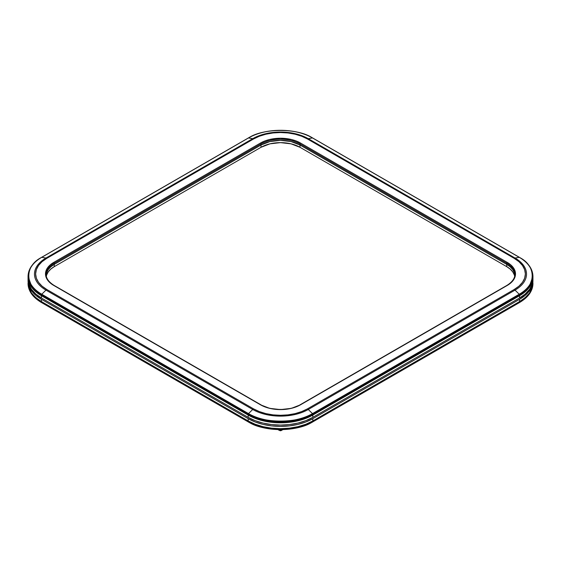 <?xml version="1.0" encoding="UTF-8"?>
<svg xmlns="http://www.w3.org/2000/svg" width="561" height="561" viewBox="0 0 561 561"><rect width="100%" height="100%" fill="white"/><g stroke="black" fill="none" stroke-linecap="round" stroke-linejoin="round"><path stroke-width="0.84" d="M46.191 275.626L46.191 274.49A27.566 15.911 180 0 1 54.263 263.235A0.701 0.4 -120 0 0 53.772 262.38A28.26 16.318 0 0 0 53.772 285.458L260.514 404.818L269.687 408.352L280.5 409.593L291.313 408.352L300.486 404.818L507.228 285.458L510.741 282.982L513.357 280.163L514.963 277.099L515.503 273.915L514.963 270.732L513.357 267.674L510.741 264.855L507.228 262.38L300.486 143.02L296.201 140.986L291.313 139.479L280.5 138.237L269.687 139.479L264.799 140.986L260.514 143.02L53.772 262.38L50.259 264.855L47.643 267.674L46.037 270.732L45.497 273.915L46.037 277.099L47.643 280.163L50.259 282.982L53.772 285.458A0.701 0.4 -60 0 1 54.122 285.423C46.64 280.738 46.072 276.285 46.191 274.49A27.566 15.911 180 0 1 54.263 263.235L54.263 264.371A27.566 15.911 0 0 0 46.212 275.051A27.566 15.911 180 0 1 54.263 264.371L261.012 145.011L261.012 143.875L54.263 263.235L54.263 264.371L261.012 145.011L261.012 143.875A27.566 15.911 180 0 1 299.988 143.875L299.988 145.011A27.566 15.911 0 0 0 261.012 145.011L269.953 141.561L280.5 140.348L291.047 141.561L299.988 145.011L506.737 264.371L506.737 263.235L299.988 143.875L299.988 145.011L506.737 264.371L506.737 263.235A27.566 15.911 180 0 1 514.809 274.49L514.809 275.626M45.974 290.114A39.291 22.685 180 0 1 45.974 258.039L41.766 257.31A45.238 26.122 0 0 0 41.766 294.245L45.974 290.114L252.716 409.481L248.509 413.611A45.238 26.122 0 0 0 312.491 413.611L519.234 294.245A45.238 26.122 0 0 0 519.234 257.31L312.491 137.95A45.238 26.122 0 0 0 248.509 137.95L41.766 257.31L45.974 258.039L252.716 138.679L248.509 137.95L252.716 138.679A39.291 22.685 180 0 1 308.284 138.679L312.491 137.95L308.284 138.679L515.026 258.039L519.234 257.31L515.026 258.039A39.291 22.685 180 0 1 515.026 290.114L519.234 294.245L515.026 290.114L308.284 409.481L312.491 413.611L308.284 409.481A39.291 22.685 180 0 1 252.716 409.481L248.509 413.611L41.766 294.245L45.974 290.114A3.492 2.013 -60 0 1 46.787 289.483L42.047 286.152L38.527 282.344L36.353 278.214L35.623 273.915L36.353 269.624L38.527 265.493L42.047 261.685L46.787 258.348L253.537 138.988L259.315 136.246L265.907 134.212L273.06 132.964L280.5 132.536L287.94 132.964L295.093 134.212L301.685 136.246L307.463 138.988L514.213 258.348L518.953 261.685L522.473 265.493L524.647 269.624L525.377 273.915L524.647 278.214L522.473 282.344L518.953 286.152L514.213 289.483L307.463 408.85L301.685 411.585L295.093 413.618L287.94 414.874L280.5 415.294L273.06 414.874L265.907 413.618L259.315 411.585L253.537 408.85L46.787 289.483A38.134 22.019 180 0 1 46.787 258.348A3.492 2.013 -120 0 0 45.974 258.039A39.291 22.685 0 0 0 45.974 290.114L252.716 409.481A3.492 2.013 -60 0 1 253.537 408.85L46.787 289.483A3.492 2.013 120 0 0 45.974 290.114M28.05 279.329L28.05 276.314C28.274 268.866 32.783 262.534 41.584 257.338L248.327 137.978A0.701 0.4 60 0 1 248.509 137.95C262.906 127.985 298.094 127.985 312.491 137.95L519.234 257.31C536.491 265.619 536.491 285.935 519.234 294.245A0.701 0.4 60 0 1 519.563 294.974A0.701 0.4 -120 0 0 519.234 294.245L312.491 413.611A0.701 0.4 60 0 1 312.821 414.341A0.701 0.4 -120 0 0 312.491 413.611C298.094 423.569 262.906 423.569 248.509 413.611A0.701 0.4 120 0 0 248.179 414.341A0.701 0.4 -60 0 1 248.509 413.611L41.766 294.245A0.701 0.4 120 0 0 41.437 294.974L248.179 414.341C262.723 424.404 298.277 424.404 312.821 414.341L519.563 294.974L529.191 286.797L532.95 276.314A45.707 26.388 180 0 1 519.563 294.974L312.821 414.341A45.707 26.388 180 0 1 248.179 414.341L248.179 415.07L41.437 295.71L35.75 291.713L31.528 287.148L28.927 282.197L31.528 287.148L35.75 291.713L41.437 295.71A45.707 26.388 180 0 1 28.05 277.05L28.927 282.197L28.05 277.05A45.707 26.388 0 0 0 41.437 295.71L41.437 294.974A45.707 26.388 180 0 1 28.05 276.314L31.809 286.797L41.437 294.974L248.179 414.341L248.179 415.07A45.707 26.388 0 0 0 312.821 415.07L519.563 295.71A45.707 26.388 0 0 0 532.95 277.05L532.073 282.197L532.95 277.05A45.707 26.388 180 0 1 519.563 295.71L519.563 294.974L519.563 295.71L525.25 291.713L529.472 287.148L532.073 282.197L529.472 287.148L525.25 291.713L519.563 295.71L312.821 415.07L312.821 414.341L312.821 415.07L519.563 295.71L519.563 297.989L312.821 417.349L305.892 420.631L297.989 423.071L289.42 424.572L280.5 425.084L271.58 424.572L263.011 423.071L255.108 420.631L248.179 417.349L41.437 297.989L35.75 293.992L31.528 289.427L28.927 284.476L28.05 279.329A45.707 26.388 0 0 0 41.437 297.989L41.437 295.71L248.179 415.07L255.108 418.352L263.011 420.792L271.58 422.293L280.5 422.805L289.42 422.293L297.989 420.792L305.892 418.352L312.821 415.07L305.892 418.352L297.989 420.792L289.42 422.293L280.5 422.805L271.58 422.293L263.011 420.792L255.108 418.352L248.179 415.07L41.437 295.71L41.437 294.974A0.701 0.4 -60 0 1 41.766 294.245C24.509 285.935 24.509 265.619 41.766 257.31A0.701 0.4 -120 0 0 41.465 257.485A0.701 0.4 60 0 1 41.766 257.31L248.509 137.95A0.701 0.4 -120 0 0 248.207 138.125M514.276 274.799L512.712 271.819L510.159 269.063L506.737 266.65L506.737 264.371A27.566 15.911 180 0 1 514.788 275.051A27.566 15.911 0 0 0 506.737 264.371L510.159 266.784L512.712 269.539L514.276 272.52L512.712 269.539L510.159 266.784L506.737 264.371L299.988 145.011L291.047 141.561L280.5 140.348L269.953 141.561L261.012 145.011L54.263 264.371L50.841 266.784L54.263 264.371L54.263 266.65L50.841 269.063L48.288 271.819L46.724 274.799M46.724 272.52L48.288 269.539L50.841 266.784L48.288 269.539L46.724 272.52M252.716 138.679L45.974 258.039A3.492 2.013 60 0 1 46.787 258.348L253.537 138.988A3.492 2.013 -120 0 0 252.716 138.679A3.492 2.013 60 0 1 253.537 138.988A38.134 22.019 180 0 1 307.463 138.988A3.492 2.013 -60 0 1 308.284 138.679A39.291 22.685 0 0 0 252.716 138.679M253.537 408.85A3.492 2.013 120 0 0 252.716 409.481A39.291 22.685 0 0 0 308.284 409.481A3.492 2.013 -120 0 0 307.463 408.85A38.134 22.019 180 0 1 253.537 408.85M514.213 289.483L307.463 408.85A3.492 2.013 60 0 1 308.284 409.481L515.026 290.114A3.492 2.013 -120 0 0 514.213 289.483A3.492 2.013 60 0 1 515.026 290.114A39.291 22.685 0 0 0 515.026 258.039L308.284 138.679A3.492 2.013 120 0 0 307.463 138.988L514.213 258.348A3.492 2.013 -60 0 1 515.026 258.039A3.492 2.013 120 0 0 514.213 258.348A38.134 22.019 180 0 1 514.213 289.483M260.514 404.818A0.701 0.4 -60 0 1 260.865 404.783A0.701 0.4 120 0 0 260.514 404.818A28.26 16.318 0 0 0 300.486 404.818A0.701 0.4 -120 0 0 300.135 404.783A0.701 0.4 60 0 1 300.486 404.818L507.228 285.458A0.701 0.4 -120 0 0 506.878 285.423A0.701 0.4 60 0 1 507.228 285.458A28.26 16.318 0 0 0 507.228 262.38L300.486 143.02A28.26 16.318 0 0 0 260.514 143.02L53.772 262.38A0.701 0.4 60 0 1 54.263 263.235L261.012 143.875A0.701 0.4 -120 0 0 260.514 143.02A0.701 0.4 60 0 1 261.012 143.875A27.566 15.911 180 0 1 299.988 143.875A0.701 0.4 -60 0 1 300.486 143.02A0.701 0.4 120 0 0 299.988 143.875L506.737 263.235A0.701 0.4 -60 0 1 507.228 262.38A0.701 0.4 120 0 0 506.737 263.235A27.566 15.911 180 0 1 514.809 274.49C514.928 276.285 514.36 280.738 506.878 285.423L300.135 404.783C289.981 410.982 271.019 410.982 260.865 404.783L54.122 285.423A0.701 0.4 120 0 0 53.772 285.458L260.514 404.818M532.95 279.329L532.073 284.476L529.472 289.427L525.25 293.992L519.563 297.989A45.707 26.388 0 0 0 532.95 279.329L532.95 276.314C532.726 268.866 528.217 262.534 519.416 257.338A0.701 0.4 120 0 0 519.234 257.31A0.701 0.4 -60 0 1 519.535 257.485M312.793 138.125A0.701 0.4 120 0 0 312.673 137.978C295.864 127.775 265.136 127.775 248.327 137.978M41.437 297.989L41.437 295.71L248.179 415.07L248.179 417.349L41.437 297.989M248.179 415.07L248.179 417.349A45.707 26.388 0 0 0 312.821 417.349L312.821 415.07A45.707 26.388 180 0 1 248.179 415.07M312.821 417.349L312.821 415.07L519.563 295.71L519.563 297.989L312.821 417.349M514.64 276.173A27.566 15.911 0 0 0 506.737 266.65L299.988 147.291L291.047 143.84L280.5 142.627L269.953 143.84L261.012 147.291L54.263 266.65A27.566 15.911 0 0 0 46.36 276.173M299.988 147.291L506.737 266.65L506.737 264.371L299.988 145.011L299.988 147.291A27.566 15.911 0 0 0 261.012 147.291L261.012 145.011A27.566 15.911 180 0 1 299.988 145.011L299.988 147.291M54.263 266.65L261.012 147.291L261.012 145.011L54.263 264.371L54.263 266.65M532.95 280.64A45.707 26.388 180 0 1 519.563 299.301L312.821 418.66L519.563 299.301L525.25 295.303L529.472 290.738L532.073 285.787L532.95 280.64A45.707 26.388 180 0 0 532.936 279.988L532.073 288.066L529.472 293.017L525.25 297.582L519.563 301.58A45.707 26.388 0 0 0 532.95 282.919A45.707 26.388 180 0 1 519.563 301.58L312.821 420.939A45.707 26.388 180 0 1 248.179 420.939L41.437 301.58A45.707 26.388 180 0 1 28.05 282.919A45.707 26.388 0 0 0 41.437 301.58L35.75 297.582L31.528 293.017L28.927 288.066L28.05 283.614A45.707 26.388 0 0 0 41.437 302.274L41.437 301.58L248.179 420.939L248.179 421.634A45.707 26.388 0 0 0 312.821 421.634L519.563 302.274A45.707 26.388 0 0 0 532.95 283.614L529.191 294.097L519.563 302.274L519.563 301.58L519.563 302.274A0.701 0.4 60 0 1 519.191 302.61L525.131 298.375M41.809 302.61A45.175 26.087 180 0 1 41.451 302.4L41.809 302.61A0.701 0.4 -60 0 1 41.437 302.274L41.437 301.58L35.75 297.582L31.528 293.017L28.927 288.066L28.064 279.988A45.707 26.388 180 0 0 28.05 280.64L28.927 285.787L31.528 290.738L35.75 295.303L41.437 299.301A45.707 26.388 180 0 1 28.05 280.64M519.549 302.4A45.175 26.087 180 0 1 519.191 302.61A0.701 0.4 -120 0 0 519.563 302.274L312.821 421.634L312.821 420.939L312.821 421.634A0.701 0.4 60 0 1 312.442 421.97A45.175 26.087 180 0 1 248.558 421.97A0.701 0.4 -60 0 1 248.179 421.634L41.437 302.274L31.809 294.097L28.05 283.614C28.274 291.068 32.783 297.393 41.584 302.596A0.701 0.4 120 0 1 41.437 302.274L248.179 421.634A0.701 0.4 120 0 0 248.327 421.956L41.584 302.596M519.563 301.58L312.821 420.939L305.892 424.221L297.989 426.662L289.42 428.162L280.5 428.667L271.58 428.162L263.011 426.662L255.108 424.221L248.179 420.939L248.179 421.634C262.723 431.704 298.277 431.704 312.821 421.634A0.701 0.4 -120 0 1 312.673 421.956L519.416 302.596C528.217 297.393 532.726 291.068 532.95 283.614L532.073 288.066L529.472 293.017L525.25 297.582L519.563 301.58L312.821 420.939L305.892 424.221L297.989 426.662L289.42 428.162L280.5 428.667L271.58 428.162L263.011 426.662L255.108 424.221L248.179 420.939L41.437 301.58L41.437 299.301L248.179 418.66L41.437 299.301L41.437 301.58L248.179 420.939A45.707 26.388 0 0 0 312.821 420.939L312.821 418.66L305.892 421.942L297.989 424.382L289.42 425.883L280.5 426.388L271.58 425.883L263.011 424.382L255.108 421.942L248.179 418.66L248.179 420.939L248.179 418.66A45.707 26.388 180 0 0 312.821 418.66L312.821 420.939L519.563 301.58L519.563 299.301L519.563 301.58M248.558 421.97C262.934 431.921 298.066 431.921 312.442 421.97A0.701 0.4 -120 0 0 312.673 421.956C295.864 432.152 265.136 432.152 248.327 421.956M281.895 430.238L280.5 430.455M278.053 429.621A2.791 1.613 0 0 0 278.529 429.985L279.666 430.441L279.666 429.656L279.666 430.441L280.83 430.448L282.982 429.663L280.437 430.469L278.081 429.649M278.529 429.985L279.105 430.266M281.517 430.399L279.483 430.392A1.438 0.834 180 0 1 279.441 430.378A1.438 0.834 0 0 0 279.483 430.399L279.483 430.399A1.438 0.834 0 0 0 281.643 430.322A1.438 0.834 180 0 1 281.517 430.399A1.438 0.834 180 0 1 279.483 430.399L279.729 430.546A1.094 0.631 0 0 0 281.271 430.546A1.094 0.631 0 0 0 281.377 430.476M519.416 257.338L312.673 137.978"/></g></svg>
